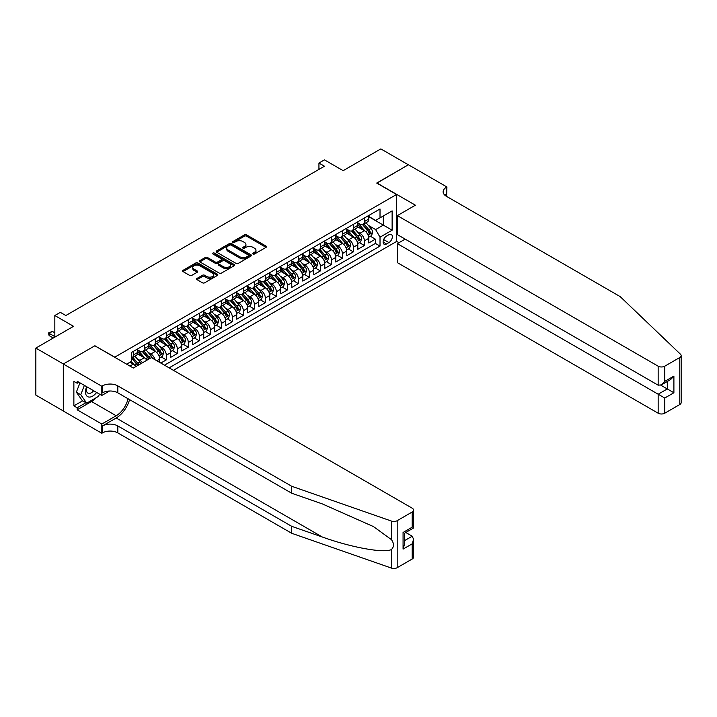 <?xml version="1.0" encoding="UTF-8"?>
<svg xmlns="http://www.w3.org/2000/svg" width="717" height="717" viewBox="0 0 717 717"><rect width="100%" height="100%" fill="white"/><g stroke="black" fill="none" stroke-linecap="round" stroke-linejoin="round"><path stroke-width="1.08" d="M253.056 253.979A1.067 0.618 0 0 0 254.571 253.979L266.043 247.356A1.524 0.878 0 0 0 266.491 246.729A1.524 0.878 0 0 0 266.043 246.101L246.603 234.88A1.524 0.878 0 0 0 244.443 234.88L232.962 241.504A1.067 0.618 0 0 0 232.649 241.943A1.067 0.618 0 0 0 232.962 242.382A1.067 0.618 0 0 0 234.477 242.382L235.965 241.521A4.885 2.823 0 0 1 242.875 241.521L244.497 242.454A4.885 2.823 0 0 1 245.931 244.452A4.885 2.823 0 0 1 244.497 246.451L243.009 247.302A1.067 0.618 0 0 0 242.696 247.741A1.067 0.618 0 0 0 243.009 248.181A1.067 0.618 0 0 0 244.524 248.181L246.012 247.32A4.885 2.823 0 0 1 252.922 247.32L254.544 248.252A4.885 2.823 0 0 1 255.969 250.251A4.885 2.823 0 0 1 254.544 252.25L253.056 253.101A1.067 0.618 0 0 0 252.743 253.54A1.067 0.618 0 0 0 253.056 253.979L253.056 253.101M197.023 278.411A1.524 0.878 0 0 0 196.575 279.03A1.524 0.878 0 0 0 197.023 279.657L202.481 282.803A1.524 0.878 0 0 0 204.641 282.803L217.385 275.445A1.524 0.878 0 0 0 217.834 274.826A1.524 0.878 0 0 0 217.385 274.199L197.937 262.978A1.524 0.878 0 0 0 195.777 262.978L183.032 270.336A1.524 0.878 0 0 0 182.584 270.954A1.524 0.878 0 0 0 183.032 271.582L189.62 275.382A1.524 0.878 0 0 0 191.78 275.382L197.238 272.236A1.524 0.878 0 0 0 197.686 271.609A1.524 0.878 0 0 0 197.238 270.99L193.966 269.099A4.087 2.357 0 0 1 192.774 267.432A4.087 2.357 0 0 1 195.293 265.254A4.087 2.357 0 0 1 199.747 265.765L212.546 273.159A4.087 2.357 0 0 1 213.747 274.826A4.087 2.357 0 0 1 211.228 277.004A4.087 2.357 0 0 1 206.774 276.493L204.641 275.256A1.524 0.878 0 0 0 202.481 275.256L197.023 278.411L197.023 279.657L202.481 276.529L202.481 275.256M95.002 345.89L114.81 357.138L396.528 194.495L376.721 183.059L408.358 164.793L380.844 148.903L343.156 170.664L324.442 159.864L318.94 163.046L324.442 166.219L65.839 315.525L60.336 312.352L54.833 315.525L54.833 337.124M95.002 345.702L63.365 363.967L35.85 348.086L73.537 326.325L54.833 315.525M236.072 263.408A1.524 0.878 0 0 0 238.232 263.408L250.977 256.05A1.524 0.878 0 0 0 251.425 255.431A1.524 0.878 0 0 0 250.977 254.804L231.537 243.583A1.524 0.878 0 0 0 229.377 243.583L216.624 250.941A1.524 0.878 0 0 0 216.175 251.559A1.524 0.878 0 0 0 216.624 252.187L236.072 263.408M213.325 254.212A1.067 0.618 0 0 1 214.41 254.365L214.41 253.092L234.181 264.501A1.524 0.878 0 0 1 234.629 265.129A1.524 0.878 0 0 1 234.181 265.747L221.436 273.105A1.524 0.878 0 0 1 219.277 273.105L199.828 261.884L199.828 260.638A1.524 0.878 0 0 0 199.38 261.257A1.524 0.878 0 0 0 199.828 261.884M199.828 260.638L205.286 257.484A1.524 0.878 0 0 1 207.446 257.484L215.333 262.037A1.524 0.878 0 0 0 217.493 262.037L221.114 259.948A1.524 0.878 0 0 0 221.553 259.33A1.524 0.878 0 0 0 221.114 258.703L212.904 253.961A1.067 0.618 0 0 1 212.59 253.522A1.067 0.618 0 0 1 213.245 252.958A1.067 0.618 0 0 1 214.41 253.092M63.302 410.958L35.85 395.103L35.85 348.086M160.805 363.053L166.308 359.871L161.298 356.985M159.147 346.015L161.908 347.611A6.229 3.594 60 0 1 166.308 355.238L170.709 352.692L170.709 357.335L177.314 353.517L172.304 350.631M170.153 339.661L172.914 341.256A6.229 3.594 60 0 1 177.314 348.883L181.715 346.338L181.715 350.98L188.32 347.162L183.31 344.277M181.15 333.306L183.919 334.902A6.229 3.594 60 0 1 188.32 342.529L192.721 339.983L192.721 344.626L199.326 340.808L194.316 337.922M192.156 326.952L194.925 328.547A6.229 3.594 60 0 1 199.326 336.174L203.727 333.629L203.727 338.272L210.323 334.463L205.322 331.568M203.162 320.598L205.922 322.193A6.229 3.594 60 0 1 210.323 329.82L214.733 327.275L214.733 331.917L221.329 328.108L216.328 325.213M214.168 314.243L216.928 315.838A6.229 3.594 60 0 1 221.329 323.466L225.73 320.929L225.73 325.563L232.335 321.754L227.334 318.859M225.174 307.898L227.934 309.493A6.229 3.594 60 0 1 232.335 317.111L236.735 314.575L236.735 319.208L243.341 315.399L238.331 312.504M236.18 301.543L238.94 303.139A6.229 3.594 60 0 1 243.341 310.757L247.741 308.22L247.741 312.854L254.347 309.045L249.337 306.15M247.177 295.189L249.946 296.784A6.229 3.594 60 0 1 254.347 304.402L258.747 301.866L258.747 306.5L265.353 302.691L260.343 299.805M258.183 288.834L260.952 290.43A6.229 3.594 60 0 1 265.353 298.057L269.753 295.512L269.753 300.154L276.359 296.336L271.349 293.45M269.189 282.48L271.949 284.075A6.229 3.594 60 0 1 276.359 291.702L280.759 289.157L280.759 293.8L287.356 289.982L282.355 287.096M280.195 276.126L282.955 277.721A6.229 3.594 60 0 1 287.356 285.348L291.765 282.803L291.765 287.445L298.362 283.627L293.361 280.741M291.201 269.771L293.961 271.367A6.229 3.594 60 0 1 298.362 278.994L302.762 276.448L302.762 281.091L309.368 277.282L304.358 274.387M302.207 263.417L304.967 265.012A6.229 3.594 60 0 1 309.368 272.639L313.768 270.094L313.768 274.736L320.374 270.927L315.363 268.033M313.212 257.062L315.973 258.658A6.229 3.594 60 0 1 320.374 266.285L324.774 263.748L324.774 268.382L331.379 264.573L326.369 261.678M324.209 250.717L326.979 252.312A6.229 3.594 60 0 1 331.379 259.93L335.78 257.394L335.78 262.028L342.385 258.219L337.375 255.324M335.215 244.363L337.985 245.958A6.229 3.594 60 0 1 342.385 253.576L346.786 251.04L346.786 255.673L353.382 251.864L348.381 248.969M346.221 238.008L348.982 239.603A6.229 3.594 60 0 1 353.382 247.222L357.792 244.685L357.792 249.319L364.388 245.51L364.388 240.876A6.229 3.594 -120 0 0 359.988 233.249L357.227 231.654M359.387 242.624L364.388 245.51M135.871 366.575A6.229 3.594 -120 0 0 133.299 364.128L129.992 362.219M146.877 360.23A6.229 3.594 -120 0 0 144.296 357.774L137.494 353.848M142.477 362.766A6.229 3.594 60 0 0 139.896 360.319L137.135 358.724M159.703 362.417L159.703 359.047A6.229 3.594 -120 0 0 155.302 351.42L148.5 347.494M155.042 359.719A6.229 3.594 60 0 0 150.902 353.965L148.141 352.37M170.709 352.692A6.229 3.594 -120 0 0 166.308 345.065L159.506 341.14M181.715 346.338A6.229 3.594 -120 0 0 177.314 338.711L170.512 334.785M192.721 339.983A6.229 3.594 -120 0 0 188.32 332.365L181.509 328.431M203.727 333.629A6.229 3.594 -120 0 0 199.326 326.011L192.514 322.076M214.733 327.275A6.229 3.594 -120 0 0 210.323 319.657L203.52 315.722M225.73 320.929A6.229 3.594 -120 0 0 221.329 313.302L214.526 309.377M236.735 314.575A6.229 3.594 -120 0 0 232.335 306.948L225.532 303.022M247.741 308.22A6.229 3.594 -120 0 0 243.341 300.593L236.538 296.668M258.747 301.866A6.229 3.594 -120 0 0 254.347 294.239L247.544 290.313M269.753 295.512A6.229 3.594 -120 0 0 265.353 287.884L258.541 283.959M280.759 289.157A6.229 3.594 -120 0 0 276.359 281.53L269.547 277.604M291.765 282.803A6.229 3.594 -120 0 0 287.356 275.185L280.553 271.25M302.762 276.448A6.229 3.594 -120 0 0 298.362 268.83L291.559 264.896M313.768 270.094A6.229 3.594 -120 0 0 309.368 262.476L302.565 258.541M324.774 263.748A6.229 3.594 -120 0 0 320.374 256.121L313.571 252.196M335.78 257.394A6.229 3.594 -120 0 0 331.379 249.767L324.568 245.841M346.786 251.04A6.229 3.594 -120 0 0 342.385 243.413L335.574 239.487M357.792 244.685A6.229 3.594 -120 0 0 353.382 237.058L346.58 233.133M388.928 234.71L386.508 236.108A4.822 2.787 120 0 0 383.362 240.356A4.822 2.787 120 0 0 384.097 244.228A4.822 2.787 120 0 0 386.508 243.986L388.928 242.588A4.822 2.787 120 0 0 392.082 238.34A4.822 2.787 120 0 0 391.348 234.468A4.822 2.787 120 0 0 388.928 234.71M173.406 370.322L396.528 241.504L396.528 194.495M169.113 367.848L380.019 246.083L380.019 237.184L375.618 229.565L368.233 225.299M126.64 364.164L131.319 361.458L131.319 352.567L380.019 208.979L380.019 217.869L392.127 210.888L392.127 230.202L380.019 237.184M137.7 349.896L139.896 351.169A6.229 3.594 60 0 0 143.015 351.473L147.415 348.937A6.229 3.594 -120 0 0 148.706 346.087L148.706 342.529M148.706 343.542L150.902 344.814A6.229 3.594 60 0 0 154.012 345.119L158.421 342.583A6.229 3.594 -120 0 0 159.703 339.733L159.703 336.174M159.703 337.187L161.908 338.46A6.229 3.594 60 0 0 165.018 338.774L169.418 336.228A6.229 3.594 -120 0 0 170.709 333.378L170.709 329.82M170.709 330.833L172.914 332.105A6.229 3.594 60 0 0 176.024 332.419L180.424 329.874A6.229 3.594 -120 0 0 181.715 327.024L181.715 323.466M181.715 324.487L183.919 325.751A6.229 3.594 60 0 0 187.029 326.065L191.43 323.519A6.229 3.594 -120 0 0 192.721 320.669L192.721 317.111M192.721 318.133L194.925 319.397A6.229 3.594 60 0 0 198.035 319.71L202.436 317.165A6.229 3.594 -120 0 0 203.727 314.315L203.727 310.757M203.727 311.778L205.922 313.051A6.229 3.594 60 0 0 209.041 313.356L213.442 310.811A6.229 3.594 -120 0 0 214.733 307.96L214.733 304.402M214.733 305.424L216.928 306.697A6.229 3.594 60 0 0 220.038 307.001L224.448 304.456A6.229 3.594 -120 0 0 225.73 301.615L225.73 298.057M225.73 299.07L227.934 300.342A6.229 3.594 60 0 0 231.044 300.647L235.445 298.111A6.229 3.594 -120 0 0 236.735 295.261L236.735 291.702M236.735 292.715L238.94 293.988A6.229 3.594 60 0 0 242.05 294.293L246.451 291.756A6.229 3.594 -120 0 0 247.741 288.906L247.741 285.348M247.741 286.361L249.946 287.634A6.229 3.594 60 0 0 253.056 287.938L257.457 285.402A6.229 3.594 -120 0 0 258.747 282.552L258.747 278.994M258.747 280.006L260.952 281.279A6.229 3.594 60 0 0 264.062 281.584L268.463 279.047A6.229 3.594 -120 0 0 269.753 276.197L269.753 272.639M269.753 273.652L271.949 274.925A6.229 3.594 60 0 0 275.068 275.238L279.469 272.693A6.229 3.594 -120 0 0 280.759 269.843L280.759 266.285M280.759 267.307L282.955 268.57A6.229 3.594 60 0 0 286.074 268.884L290.475 266.339A6.229 3.594 -120 0 0 291.765 263.489L291.765 259.93M291.765 260.952L293.961 262.216A6.229 3.594 60 0 0 297.071 262.53L301.481 259.984A6.229 3.594 -120 0 0 302.762 257.134L302.762 253.576M302.762 254.598L304.967 255.87A6.229 3.594 60 0 0 308.077 256.175L312.478 253.63A6.229 3.594 -120 0 0 313.768 250.78L313.768 247.222M313.768 248.243L315.973 249.516A6.229 3.594 60 0 0 319.083 249.821L323.484 247.275A6.229 3.594 -120 0 0 324.774 244.434L324.774 240.876M324.774 241.889L326.979 243.162A6.229 3.594 60 0 0 330.089 243.466L334.489 240.93A6.229 3.594 -120 0 0 335.78 238.08L335.78 234.522M335.78 235.535L337.985 236.807A6.229 3.594 60 0 0 341.095 237.112L345.495 234.576A6.229 3.594 -120 0 0 346.786 231.725L346.786 228.167M346.786 229.18L348.982 230.453A6.229 3.594 60 0 0 352.101 230.757L356.501 228.221A6.229 3.594 -120 0 0 357.792 225.371L357.792 221.813M164.498 365.177L375.394 243.413L375.394 239.155L368.789 242.973L368.789 238.331A6.229 3.594 -120 0 0 364.388 230.704L357.586 226.778M357.792 222.826L359.988 224.098A6.229 3.594 -120 0 0 363.098 224.403A6.229 3.594 -120 0 0 364.388 221.562L364.388 218.004M363.098 224.403L367.507 221.867A6.229 3.594 -120 0 0 368.789 219.017L368.789 215.459M133.299 351.42L133.299 354.978A6.229 3.594 60 0 1 132.009 357.828A6.229 3.594 60 0 1 131.319 358.079M132.009 357.828L136.409 355.291A6.229 3.594 -120 0 0 137.7 352.441L137.7 348.883M144.296 345.065L144.296 348.623A6.229 3.594 60 0 1 143.015 351.473M155.302 338.711L155.302 342.269A6.229 3.594 60 0 1 154.012 345.119M166.308 332.365L166.308 335.923A6.229 3.594 60 0 1 165.018 338.774M177.314 326.011L177.314 329.569A6.229 3.594 60 0 1 176.024 332.419M188.32 319.657L188.32 323.215A6.229 3.594 60 0 1 187.029 326.065M199.326 313.302L199.326 316.86A6.229 3.594 60 0 1 198.035 319.71M210.323 306.948L210.323 310.506A6.229 3.594 60 0 1 209.041 313.356M221.329 300.593L221.329 304.151A6.229 3.594 60 0 1 220.038 307.001M232.335 294.239L232.335 297.797A6.229 3.594 60 0 1 231.044 300.647M243.341 287.884L243.341 291.443A6.229 3.594 60 0 1 242.05 294.293M254.347 281.53L254.347 285.088A6.229 3.594 60 0 1 253.056 287.938M265.353 275.185L265.353 278.743A6.229 3.594 60 0 1 264.062 281.584M276.359 268.83L276.359 272.388A6.229 3.594 60 0 1 275.068 275.238M287.356 262.476L287.356 266.034A6.229 3.594 60 0 1 286.074 268.884M298.362 256.121L298.362 259.679A6.229 3.594 60 0 1 297.071 262.53M309.368 249.767L309.368 253.325A6.229 3.594 60 0 1 308.077 256.175M320.374 243.413L320.374 246.971A6.229 3.594 60 0 1 319.083 249.821M331.379 237.058L331.379 240.616A6.229 3.594 60 0 1 330.089 243.466M342.385 230.704L342.385 234.262A6.229 3.594 60 0 1 341.095 237.112M353.382 224.349L353.382 227.907A6.229 3.594 60 0 1 352.101 230.757M353.382 247.222L353.382 251.864M342.385 253.576L342.385 258.219M331.379 259.93L331.379 264.573M320.374 266.285L320.374 270.927M309.368 272.639L309.368 277.282M298.362 278.994L298.362 283.627M287.356 285.348L287.356 289.982M276.359 291.702L276.359 296.336M265.353 298.057L265.353 302.691M254.347 304.402L254.347 309.045M243.341 310.757L243.341 315.399M232.335 317.111L232.335 321.754M221.329 323.466L221.329 328.108M210.323 329.82L210.323 334.463M199.326 336.174L199.326 340.808M188.32 342.529L188.32 347.162M177.314 348.883L177.314 353.517M166.308 355.238L166.308 359.871M375.618 229.565L383.317 225.12L383.317 215.969L392.127 210.888M368.789 216.731L392.127 230.202M368.789 216.471L375.618 220.415L380.019 217.869M318.94 163.046L318.94 169.4M370.393 236.269L375.394 239.155M375.394 243.413L380.019 246.083M253.486 254.132L254.544 253.522A4.885 2.823 0 0 0 255.969 251.524L255.969 250.251M245.931 244.452L245.931 245.725A4.885 2.823 0 0 1 244.497 247.715L243.439 248.333M266.025 247.365L246.603 236.153A1.524 0.878 0 0 0 244.443 236.153L233.392 242.525M250.959 256.068L231.537 244.847A1.524 0.878 0 0 0 229.377 244.847L216.651 252.196M248.279 255.861A1.067 0.618 0 0 0 248.593 255.431A1.067 0.618 0 0 0 248.279 254.992L231.206 245.142A1.067 0.618 0 0 0 229.7 245.142L228.131 246.039A4.885 2.823 0 0 0 226.697 248.037A4.885 2.823 0 0 0 228.131 250.036L239.801 256.767A4.885 2.823 0 0 0 246.711 256.767L248.279 255.861L248.279 257.134A1.067 0.618 0 0 0 248.593 256.695L248.593 255.431M226.697 248.037L226.697 249.31A4.885 2.823 0 0 0 228.131 251.308L228.131 250.036M248.279 257.134L246.711 258.039A4.885 2.823 0 0 1 239.801 258.039L228.131 251.308M199.855 261.893L205.286 258.756L205.286 257.484M221.553 259.33L221.553 260.594A1.524 0.878 0 0 1 221.114 261.221L217.493 263.309A1.524 0.878 0 0 1 215.333 263.309L207.446 258.756A1.524 0.878 0 0 0 205.286 258.756M214.41 254.365L234.163 265.765M223.516 266.76A4.087 2.357 0 0 0 227.97 267.271A4.087 2.357 0 0 0 230.489 265.093A4.087 2.357 0 0 0 229.297 263.426L224.78 260.827A1.524 0.878 0 0 0 222.62 260.827L219.008 262.915A1.524 0.878 0 0 0 218.56 263.533A1.524 0.878 0 0 0 219.008 264.161L223.516 266.76L223.516 268.033A4.087 2.357 0 0 0 227.97 268.543A4.087 2.357 0 0 0 230.489 266.365L230.489 265.093M218.56 263.533L218.56 264.806A1.524 0.878 0 0 0 219.008 265.433L219.008 264.161M223.516 268.033L219.008 265.433M213.747 274.826L213.747 276.09A4.087 2.357 0 0 1 211.228 278.277A4.087 2.357 0 0 1 206.774 277.766L204.641 276.529A1.524 0.878 0 0 0 202.481 276.529M192.774 267.432L192.774 268.705A4.087 2.357 0 0 0 193.966 270.372L193.966 269.099M197.238 270.99L197.238 272.236L193.966 270.372M217.385 274.199L217.385 275.445L197.937 264.241A1.524 0.878 0 0 0 195.777 264.241L183.05 271.591M368.699 237.237L371.54 235.597L372.643 232.425A4.123 2.384 -120 0 0 371.039 228.553L366.011 222.727M365.007 231.107L359.038 224.206A11.902 6.874 -120 0 0 357.792 222.897M361.735 229.171L358.401 225.308A9.886 5.709 -120 0 0 357.792 224.645M362.542 224.627L367.624 230.515A4.123 2.384 60 0 1 369.094 233.357C369.721 234.19 370.16 233.939 370.42 232.595A4.123 2.384 -120 0 0 368.95 229.754L363.922 223.937M362.838 224.538L368.305 230.865A2.097 1.21 60 0 1 368.834 231.681L370.42 232.595M369.094 233.357L369.398 233.85M86.685 386.714A10.119 5.844 120 0 0 89.06 397.075A10.119 5.844 120 0 0 96.607 392.441M87.026 386.902A6.928 3.997 120 0 0 87.868 393.104A6.928 3.997 120 0 0 88.881 393.418A6.928 3.997 120 0 0 93.658 390.738M99.439 394.072L98.579 396.313L86.694 403.169L82.294 400.633L76.352 392.181L79.972 382.833M86.694 403.169L80.752 394.717L84.373 385.379M76.352 392.181L80.752 394.717M405.168 239.128L397.352 243.637L397.352 262.637L658.161 413.207L658.161 394.216L667.294 388.937L667.294 381.498M397.352 243.637L664.758 398.025L664.758 413.207L679.779 404.54L679.779 357.523A4.669 2.698 0 0 0 681.15 355.614A4.669 2.698 0 0 0 680.478 354.225L620.196 296.623L446.324 196.243A10.898 6.292 180 0 1 443.133 191.789A10.898 6.292 180 0 1 446.324 187.343L446.924 186.994L408.412 164.758L376.882 183.149M376.882 182.96L415.394 205.196L397.352 215.62L658.161 366.19A4.669 2.698 0 0 0 664.758 366.19L679.779 357.523M446.924 186.994L446.592 196.395M396.528 241.315L398.948 242.713M397.352 215.62L397.352 234.611L658.161 385.19L658.161 366.19M681.15 355.614L681.15 402.631A4.669 2.698 180 0 1 679.779 404.54M664.758 413.207A4.669 2.698 180 0 1 658.161 413.207M444.943 195.266A10.898 6.292 180 0 1 446.324 194.298L446.324 187.343M660.796 385.19L673.899 392.755L664.758 398.025M664.758 366.19L664.758 381.381L661.459 384.868L658.161 385.19M664.758 381.381L673.899 376.102L670.592 379.589L661.459 384.868M412.203 559.018L412.203 543.836L413.575 539.238L413.575 557.118A4.669 2.698 180 0 1 412.203 559.018L397.182 567.694A4.669 2.698 180 0 1 391.473 568.097L291.702 533.287L291.702 526.332L117.83 425.952A10.898 6.292 -0 0 0 102.423 425.952L116.181 418.002A20.273 11.705 120 0 0 129.571 399.629M291.702 526.332L322.3 537.006C351.536 547.546 384.195 553.443 391.473 549.5C394.117 546.784 394.117 543.513 391.473 539.668L373.521 526.619L322.3 503.899L291.702 493.233L117.83 392.844A10.898 6.292 -0 0 0 102.423 392.844L102.423 385.889L101.823 386.239L63.302 364.003L94.832 345.8L133.353 368.036L151.395 357.613L412.203 508.192A4.669 2.698 -0 0 1 413.575 510.101A4.669 2.698 -0 0 1 412.203 512.001L397.182 520.676L397.182 567.694M291.702 533.287L117.83 432.907A10.898 6.292 -0 0 0 102.423 432.907L101.823 433.256L63.302 411.02L63.302 364.003M291.702 493.233L291.702 486.269L117.83 385.889A10.898 6.292 -0 0 0 102.423 385.889M391.473 539.668L391.473 521.08L291.702 486.269M96.383 397.577A17.504 10.11 -60 0 1 91.534 401.52L77.176 409.81L77.176 407.776L85.923 402.721M78.933 382.233L77.176 383.254L73.869 381.345L73.869 405.867L77.176 407.776M77.176 383.254L77.176 381.22L101.823 395.452L101.823 386.239M101.823 433.256L101.823 424.043L116.181 415.752A17.504 10.11 120 0 0 128.038 398.733M77.176 409.81L101.823 424.043M405.759 532.489L412.203 536.208L413.575 539.238M109.504 391.016L101.823 395.452M391.473 521.08A4.669 2.698 -0 0 0 397.182 520.676M73.869 405.867L82.625 400.821M412.203 543.836L403.071 549.105L404.442 544.508L404.442 533.251L413.575 527.981L413.575 510.101M403.071 549.105L403.071 532.462C404.854 533.493 404.854 533.493 403.071 532.462L412.203 527.192C413.987 528.214 413.987 528.214 412.203 527.192L412.203 512.001M357.693 243.592L360.543 241.952L361.637 238.779A4.123 2.384 -120 0 0 360.033 234.907L355.005 229.082M354.001 237.461L348.032 230.56A11.902 6.874 -120 0 0 346.786 229.252M350.73 235.526L347.395 231.663A9.886 5.709 -120 0 0 346.786 230.999M351.536 230.982L356.627 236.87A4.123 2.384 60 0 1 358.097 239.711C358.715 240.545 359.154 240.285 359.414 238.949A4.123 2.384 -120 0 0 357.944 236.108L352.916 230.291M351.832 230.892L357.299 237.219A2.097 1.21 60 0 1 357.828 238.035L359.414 238.949M358.097 239.711L358.392 240.204M346.687 249.946L349.538 248.306L350.631 245.124A4.123 2.384 -120 0 0 349.027 241.253L343.999 235.436M342.995 243.816L337.035 236.915A11.902 6.874 -120 0 0 335.78 235.606M339.724 241.88L336.39 238.017A9.886 5.709 -120 0 0 335.78 237.354M340.53 237.336L345.621 243.224A4.123 2.384 60 0 1 347.091 246.065C347.709 246.899 348.148 246.639 348.408 245.304A4.123 2.384 -120 0 0 346.938 242.463L341.91 236.646M340.835 237.237L346.293 243.565A2.097 1.21 60 0 1 346.822 244.389L348.408 245.304M347.091 246.065L347.387 246.558M335.69 256.301L338.532 254.66L339.634 251.479A4.123 2.384 -120 0 0 338.021 247.607L332.993 241.79M331.989 250.17L326.029 243.269A11.902 6.874 -120 0 0 324.774 241.961M328.718 248.234L325.384 244.372A9.886 5.709 -120 0 0 324.774 243.708M329.524 243.69L334.615 249.579A4.123 2.384 60 0 1 336.085 252.42C336.703 253.253 337.142 252.993 337.402 251.658A4.123 2.384 -120 0 0 335.932 248.817L330.904 242.991M329.829 243.592L335.287 249.919A2.097 1.21 60 0 1 335.825 250.744L337.402 251.658M336.085 252.42L336.381 252.913M324.684 262.655L327.526 261.015L328.628 257.833A4.123 2.384 -120 0 0 327.024 253.961L321.996 248.145M320.983 256.525L315.023 249.615A11.902 6.874 -120 0 0 313.768 248.306M317.712 254.589L314.378 250.726A9.886 5.709 -120 0 0 313.768 250.063M318.527 250.045L323.609 255.933A4.123 2.384 60 0 1 325.079 258.774C325.697 259.599 326.136 259.348 326.396 258.012A4.123 2.384 -120 0 0 324.926 255.171L319.899 249.346M318.823 249.946L324.29 256.274A2.097 1.21 60 0 1 324.819 257.098L326.396 258.012M325.079 258.774L325.384 259.267M313.679 269.009L316.52 267.369L317.622 264.188A4.123 2.384 -120 0 0 316.018 260.316L310.99 254.499M309.977 262.879L304.017 255.969A11.902 6.874 -120 0 0 302.762 254.66M306.706 260.943L303.372 257.08A9.886 5.709 -120 0 0 302.762 256.417M307.521 256.399L312.603 262.288A4.123 2.384 60 0 1 314.073 265.129C314.691 265.953 315.13 265.702 315.399 264.367A4.123 2.384 -120 0 0 313.921 261.526L308.893 255.7M307.817 256.301L313.284 262.628A2.097 1.21 60 0 1 313.813 263.453L315.399 264.367M314.073 265.129L314.378 265.613M302.673 275.364L305.514 273.724L306.616 270.542A4.123 2.384 -120 0 0 305.012 266.67L299.984 260.845M298.98 269.233L293.011 262.323A11.902 6.874 -120 0 0 291.765 261.015M295.709 267.289L292.366 263.435A9.886 5.709 -120 0 0 291.765 262.763M296.515 262.754L301.597 268.642A4.123 2.384 60 0 1 303.067 271.483C303.685 272.308 304.133 272.057 304.393 270.721A4.123 2.384 -120 0 0 302.924 267.88L297.896 262.055M296.811 262.655L302.278 268.983A2.097 1.21 60 0 1 302.807 269.807L304.393 270.721M303.067 271.483L303.372 271.967M291.667 281.718L294.517 280.069L295.61 276.896A4.123 2.384 -120 0 0 294.006 273.025L288.978 267.199M287.974 275.579L282.005 268.678A11.902 6.874 -120 0 0 280.759 267.369M284.703 273.643L281.369 269.78A9.886 5.709 -120 0 0 280.759 269.117M285.509 269.108L290.591 274.996A4.123 2.384 60 0 1 292.061 277.837C292.688 278.662 293.128 278.411 293.387 277.076A4.123 2.384 -120 0 0 291.918 274.235L286.89 268.409M285.805 269.009L291.272 275.337A2.097 1.21 60 0 1 291.801 276.162L293.387 277.076M292.061 277.837L292.366 278.321M280.661 288.073L283.511 286.424L284.604 283.251A4.123 2.384 -120 0 0 283 279.379L277.972 273.553M276.968 281.933L270.999 275.032A11.902 6.874 -120 0 0 269.753 273.724M273.697 279.997L270.363 276.135A9.886 5.709 -120 0 0 269.753 275.471M274.503 275.462L279.594 281.351A4.123 2.384 60 0 1 281.064 284.192C281.682 285.016 282.122 284.766 282.381 283.421A4.123 2.384 -120 0 0 280.912 280.58L275.884 274.763M274.808 275.364L280.266 281.691A2.097 1.21 60 0 1 280.795 282.507L282.381 283.421M281.064 284.192L281.36 284.676M269.664 294.418L272.505 292.778L273.607 289.605A4.123 2.384 -120 0 0 271.994 285.733L266.966 279.908M265.962 288.288L260.002 281.387A11.902 6.874 -120 0 0 258.747 280.078M262.691 286.352L259.357 282.489A9.886 5.709 -120 0 0 258.747 281.826M263.498 281.808L268.588 287.696A4.123 2.384 60 0 1 270.058 290.537C270.676 291.371 271.116 291.12 271.376 289.776A4.123 2.384 -120 0 0 269.906 286.934L264.878 281.118M263.802 281.718L269.26 288.046A2.097 1.21 60 0 1 269.789 288.861L271.376 289.776M270.058 290.537L270.354 291.03M258.658 300.773L261.499 299.132L262.601 295.96A4.123 2.384 -120 0 0 260.997 292.088L255.969 286.262M254.956 294.642L248.996 287.741A11.902 6.874 -120 0 0 247.741 286.433M251.685 292.706L248.351 288.843A9.886 5.709 -120 0 0 247.741 288.18M252.492 288.162L257.582 294.051A4.123 2.384 60 0 1 259.052 296.892C259.671 297.725 260.11 297.465 260.37 296.13A4.123 2.384 -120 0 0 258.9 293.289L253.872 287.472M252.796 288.073L258.263 294.4A2.097 1.21 60 0 1 258.792 295.216L260.37 296.13M259.052 296.892L259.348 297.385M247.652 307.127L250.493 305.487L251.595 302.314A4.123 2.384 -120 0 0 249.991 298.433L244.963 292.617M243.95 300.997L237.99 294.095A11.902 6.874 -120 0 0 236.735 292.787M240.679 299.061L237.345 295.198A9.886 5.709 -120 0 0 236.735 294.535M241.495 294.517L246.576 300.405A4.123 2.384 60 0 1 248.046 303.246C248.665 304.08 249.104 303.82 249.364 302.484A4.123 2.384 -120 0 0 247.894 299.643L242.866 293.827M241.79 294.427L247.257 300.746A2.097 1.21 60 0 1 247.786 301.57L249.364 302.484M248.046 303.246L248.351 303.739M236.646 313.481L239.487 311.841L240.589 308.66A4.123 2.384 -120 0 0 238.985 304.788L233.957 298.971M232.944 307.351L226.984 300.45A11.902 6.874 -120 0 0 225.73 299.141M229.682 305.415L226.339 301.552A9.886 5.709 -120 0 0 225.73 300.889M230.489 300.871L235.57 306.759A4.123 2.384 60 0 1 237.04 309.601C237.659 310.434 238.107 310.174 238.367 308.839A4.123 2.384 -120 0 0 236.897 305.998L231.869 300.181M230.784 300.773L236.252 307.1A2.097 1.21 60 0 1 236.78 307.925L238.367 308.839M237.04 309.601L237.345 310.094M225.64 319.836L228.481 318.196L229.583 315.014A4.123 2.384 -120 0 0 227.979 311.142L222.951 305.325M221.947 313.705L215.978 306.804A11.902 6.874 -120 0 0 214.733 305.487M218.676 311.77L215.342 307.907A9.886 5.709 -120 0 0 214.733 307.243M219.483 307.226L224.564 313.114A4.123 2.384 60 0 1 226.034 315.955C226.662 316.789 227.101 316.529 227.361 315.193A4.123 2.384 -120 0 0 225.891 312.352L220.863 306.526M219.778 307.127L225.246 313.454A2.097 1.21 60 0 1 225.774 314.279L227.361 315.193M226.034 315.955L226.339 316.448M214.634 326.19L217.484 324.55L218.577 321.368A4.123 2.384 -120 0 0 216.973 317.497L211.945 311.68M210.941 320.06L204.972 313.15A11.902 6.874 -120 0 0 203.727 311.841M207.67 318.124L204.336 314.261A9.886 5.709 -120 0 0 203.727 313.598M208.477 313.58L213.567 319.468A4.123 2.384 60 0 1 215.037 322.309C215.656 323.134 216.095 322.883 216.355 321.548A4.123 2.384 -120 0 0 214.885 318.707L209.857 312.881M208.772 313.481L214.24 319.809A2.097 1.21 60 0 1 214.768 320.633L216.355 321.548M215.037 322.309L215.333 322.793M203.628 332.545L206.478 330.904L207.571 327.723A4.123 2.384 -120 0 0 205.967 323.851L200.939 318.025M199.935 326.414L193.975 319.504A11.902 6.874 -120 0 0 192.721 318.196M196.664 324.469L193.33 320.616A9.886 5.709 -120 0 0 192.721 319.952M197.471 319.934L202.561 325.823A4.123 2.384 60 0 1 204.031 328.664C204.65 329.488 205.089 329.237 205.349 327.902A4.123 2.384 -120 0 0 203.879 325.061L198.851 319.235M197.775 319.836L203.234 326.163A2.097 1.21 60 0 1 203.762 326.988L205.349 327.902M204.031 328.664L204.327 329.148M192.631 338.899L195.472 337.25L196.575 334.077A4.123 2.384 -120 0 0 194.961 330.205L189.933 324.38M188.93 332.76L182.969 325.859A11.902 6.874 -120 0 0 181.715 324.55M185.658 330.824L182.324 326.961A9.886 5.709 -120 0 0 181.715 326.298M186.465 326.289L191.556 332.177A4.123 2.384 60 0 1 193.025 335.018C193.644 335.843 194.083 335.592 194.343 334.256A4.123 2.384 -120 0 0 192.873 331.415L187.845 325.59M186.77 326.19L192.228 332.518A2.097 1.21 60 0 1 192.765 333.342L194.343 334.256M193.025 335.018L193.321 335.502M181.625 345.253L184.466 343.604L185.569 340.432A4.123 2.384 -120 0 0 183.964 336.56L178.936 330.734M177.924 339.114L171.963 332.213A11.902 6.874 -120 0 0 170.709 330.904M174.652 337.178L171.318 333.315A9.886 5.709 -120 0 0 170.709 332.652M175.468 332.643L180.55 338.532A4.123 2.384 60 0 1 182.019 341.373C182.638 342.197 183.077 341.946 183.337 340.602A4.123 2.384 -120 0 0 181.867 337.761L176.839 331.944M175.764 332.545L181.231 338.872A2.097 1.21 60 0 1 181.76 339.688L183.337 340.602M182.019 341.373L182.324 341.857M170.619 351.599L173.46 349.959L174.563 346.786A4.123 2.384 -120 0 0 172.958 342.914L167.93 337.089M166.918 345.469L160.958 338.567A11.902 6.874 -120 0 0 159.703 337.259M163.646 343.533L160.312 339.67A9.886 5.709 -120 0 0 159.703 339.007M164.462 338.989L169.544 344.877A4.123 2.384 60 0 1 171.013 347.718C171.632 348.552 172.071 348.301 172.34 346.956A4.123 2.384 -120 0 0 170.861 344.115L165.833 338.299M164.758 338.899L170.225 345.227A2.097 1.21 60 0 1 170.754 346.042L172.34 346.956M171.013 347.718L171.318 348.211M159.613 357.953L162.454 356.313L163.557 353.14A4.123 2.384 -120 0 0 161.952 349.269L156.924 343.443M155.921 351.823L149.952 344.922A11.902 6.874 -120 0 0 148.706 343.613M152.649 349.887L149.306 346.024A9.886 5.709 -120 0 0 148.706 345.361M153.456 345.343L158.538 351.231A4.123 2.384 60 0 1 160.008 354.073C160.626 354.906 161.074 354.655 161.334 353.311A4.123 2.384 -120 0 0 159.864 350.47L154.836 344.653M153.752 345.253L159.219 351.581A2.097 1.21 60 0 1 159.748 352.397L161.334 353.311M160.008 354.073L160.312 354.565M152.336 358.159A4.123 2.384 -120 0 0 150.946 355.614L145.918 349.797M144.915 358.177L138.946 351.276A11.902 6.874 -120 0 0 137.7 349.968M141.643 356.241L138.309 352.379A9.886 5.709 -120 0 0 137.7 351.715M149.916 358.473A4.123 2.384 -120 0 0 148.858 356.824L143.83 351.007M142.746 351.608L148.213 357.926A2.097 1.21 60 0 1 148.742 358.751L149.082 358.948M142.45 351.697L147.532 357.586A4.123 2.384 60 0 1 148.589 359.235M140.998 363.618A4.123 2.384 -120 0 0 139.94 361.968L134.913 356.152M133.909 364.532L131.274 361.485M130.637 362.596L130.207 362.103M138.91 364.828A4.123 2.384 -120 0 0 137.852 363.178L132.824 357.362M131.749 357.953L137.207 364.281A2.097 1.21 60 0 1 137.736 365.105L138.085 365.303M131.444 358.052L136.535 363.94A4.123 2.384 60 0 1 137.583 365.589M54.833 332.805L52.413 331.406L49.114 333.315L54.833 336.623M49.114 335.601L48.505 333.342L49.114 333.315L49.114 335.601L53.291 338.012M48.505 332.966L52.413 331.406M129.938 366.064L133.299 364.128M139.896 360.319L144.296 357.774M150.902 353.965L155.302 351.42M161.908 347.611L166.308 345.065M172.914 341.256L177.314 338.711M183.919 334.902L188.32 332.365M194.925 328.547L199.326 326.011M205.922 322.193L210.323 319.657M216.928 315.838L221.329 313.302M227.934 309.493L232.335 306.948M238.94 303.139L243.341 300.593M249.946 296.784L254.347 294.239M260.952 290.43L265.353 287.884M271.949 284.075L276.359 281.53M282.955 277.721L287.356 275.185M293.961 271.367L298.362 268.83M304.967 265.012L309.368 262.476M315.973 258.658L320.374 256.121M326.979 252.312L331.379 249.767M337.985 245.958L342.385 243.413M348.982 239.603L353.382 237.058M359.988 233.249L364.388 230.704M364.388 221.562L368.789 219.017M133.299 354.978L137.7 352.441M144.296 348.623L148.706 346.087M155.302 342.269L159.703 339.733M166.308 335.923L170.709 333.378M177.314 329.569L181.715 327.024M188.32 323.215L192.721 320.669M199.326 316.86L203.727 314.315M210.323 310.506L214.733 307.96M221.329 304.151L225.73 301.615M232.335 297.797L236.735 295.261M243.341 291.443L247.741 288.906M254.347 285.088L258.747 282.552M265.353 278.743L269.753 276.197M276.359 272.388L280.759 269.843M287.356 266.034L291.765 263.489M298.362 259.679L302.762 257.134M309.368 253.325L313.768 250.78M320.374 246.971L324.774 244.434M331.379 240.616L335.78 238.08M342.385 234.262L346.786 231.725M353.382 227.907L357.792 225.371M364.388 240.876L368.789 238.331M156.79 360.732L159.703 359.047M383.658 239.541L388.928 242.588M383.102 242.014L386.508 243.986M254.544 253.522L254.544 252.25M243.009 248.181L243.009 247.302M244.497 247.715L244.497 246.451M232.962 242.382L232.962 241.504M244.443 236.153L244.443 234.88M246.603 236.153L246.603 234.88M266.043 247.356L266.043 246.101M216.624 252.187L216.624 250.941M229.377 244.847L229.377 243.583M231.537 244.847L231.537 243.583M250.977 256.05L250.977 254.804M239.801 258.039L239.801 256.767M246.711 258.039L246.711 256.767M207.446 258.756L207.446 257.484M215.333 263.309L215.333 262.037M217.493 263.309L217.493 262.037M221.114 261.221L221.114 259.948M234.181 265.747L234.181 264.501M204.641 276.529L204.641 275.256M206.774 277.766L206.774 276.493M183.032 271.582L183.032 270.336M195.777 264.241L195.777 262.978M197.937 264.241L197.937 262.978M368.072 235.122L372.616 232.505M359.038 224.206L359.611 223.874M368.95 229.754L371.039 228.553M365.661 231.654L367.624 230.515M673.899 376.102L673.899 392.755M322.3 537.006L116.181 418.002M117.83 392.844L117.83 385.889M117.83 425.952L117.83 432.907M391.473 568.097L391.473 549.5M102.423 425.952L102.423 432.907M91.534 401.52L116.181 415.752M404.442 540.699L412.203 536.208M357.066 241.477L361.61 238.851M348.032 230.56L348.605 230.229M357.944 236.108L360.033 234.907M354.655 238.008L356.627 236.87M346.06 247.831L350.604 245.205M337.035 236.915L337.599 236.583M346.938 242.463L349.027 241.253M343.649 244.363L345.621 243.224M335.054 254.185L339.607 251.559M326.029 243.269L326.593 242.938M335.932 248.817L338.021 247.607M332.643 250.717L334.615 249.579M324.057 260.54L328.601 257.914M315.023 249.615L315.588 249.292M324.926 255.171L327.024 253.961M321.646 257.071L323.609 255.933M313.051 266.894L317.595 264.268M304.017 255.969L304.582 255.646M313.921 261.526L316.018 260.316M310.64 263.426L312.603 262.288M302.045 273.249L306.589 270.623M293.011 262.323L293.576 262.001M302.924 267.88L305.012 266.67M299.634 269.771L301.597 268.642M291.039 279.603L295.583 276.977M282.005 268.678L282.579 268.355M291.918 274.235L294.006 273.025M288.628 276.126L290.591 274.996M280.033 285.958L284.577 283.332M270.999 275.032L271.573 274.71M280.912 280.58L283 279.379M277.622 282.48L279.594 281.351M269.027 292.303L273.58 289.686M260.002 281.387L260.567 281.055M269.906 286.934L271.994 285.733M266.616 288.834L268.588 287.696M258.03 298.657L262.574 296.04M248.996 287.741L249.561 287.409M258.9 293.289L260.997 292.088M255.61 295.189L257.582 294.051M247.024 305.012L251.568 302.386M237.99 294.095L238.555 293.764M247.894 299.643L249.991 298.433M244.614 301.543L246.576 300.405M236.018 311.366L240.562 308.74M226.984 300.45L227.549 300.118M236.897 305.998L238.985 304.788M233.608 307.898L235.57 306.759M225.013 317.721L229.557 315.095M215.978 306.804L216.552 306.473M225.891 312.352L227.979 311.142M222.602 314.252L224.564 313.114M214.007 324.075L218.551 321.449M204.972 313.15L205.546 312.827M214.885 318.707L216.973 317.497M211.596 320.607L213.567 319.468M203.001 330.429L207.545 327.803M193.975 319.504L194.54 319.182M203.879 325.061L205.967 323.851M200.59 326.952L202.561 325.823M191.995 336.784L196.548 334.158M182.969 325.859L183.534 325.536M192.873 331.415L194.961 330.205M189.584 333.306L191.556 332.177M180.998 343.138L185.542 340.512M171.963 332.213L172.528 331.89M181.867 337.761L183.964 336.56M178.587 339.661L180.55 338.532M169.992 349.484L174.536 346.867M160.958 338.567L161.522 338.236M170.861 344.115L172.958 342.914M167.581 346.015L169.544 344.877M158.986 355.838L163.53 353.221M149.952 344.922L150.516 344.59M159.864 350.47L161.952 349.269M156.575 352.37L158.538 351.231M138.946 351.276L139.519 350.945M148.858 356.824L150.946 355.614M145.569 358.724L147.532 357.586M137.852 363.178L139.94 361.968M134.563 365.078L136.535 363.94"/></g></svg>
